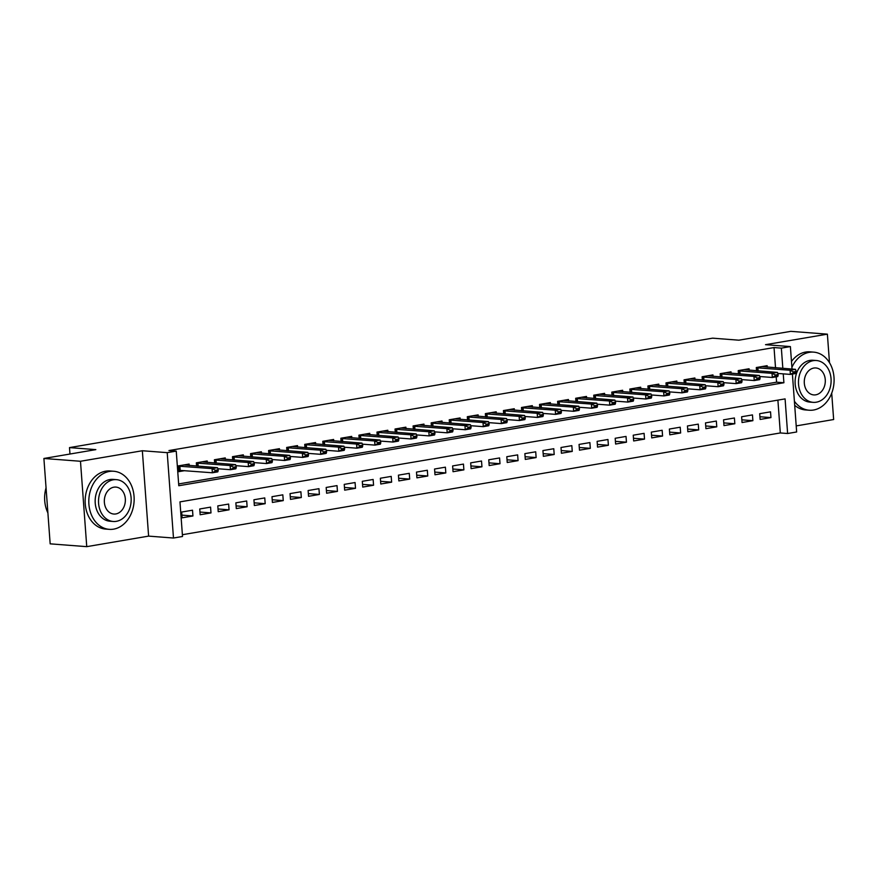 <?xml version="1.0" encoding="UTF-8"?>
<svg xmlns="http://www.w3.org/2000/svg" width="878" height="878" viewBox="0 0 878 878"><rect width="100%" height="100%" fill="white"/><g stroke="black" fill="none" stroke-linecap="round" stroke-linejoin="round"><path stroke-width="1.32" d="M792.406 374.061L796.653 431.976L787.621 433.512L785.086 398.897L179.968 501.876L182.514 536.491L173.482 538.027L167.215 452.653L176.248 451.116L178.783 485.732L783.9 382.742L783.242 373.863M148.612 536.118L142.346 450.743L80.48 461.268L43.9 458.47L50.167 543.844L86.746 546.654L148.612 536.118L173.482 538.027M796.214 425.907L833.65 419.53L831.707 393.157M182.383 534.713L780.312 432.953L787.621 433.512M80.48 461.268L86.746 546.654M829.48 362.68L827.383 334.156L765.517 344.681L790.387 346.59L792.033 369.067M43.9 458.47L95.834 449.624L69.494 447.604L712.541 338.162L738.87 340.192L790.804 331.346L827.383 334.156M189.231 465.538L189.121 464.056L178.289 465.9L178.706 471.673L184.665 470.652M207.296 462.465L207.186 460.983L196.343 462.827L196.584 466.097M225.361 459.392L225.251 457.91L214.408 459.754L214.649 463.024M243.425 456.319L243.316 454.837L232.472 456.681L232.714 459.951M261.479 453.235L261.37 451.764L250.537 453.608L250.779 456.878M279.544 450.162L279.434 448.68L268.602 450.524L268.844 453.805M297.609 447.089L297.499 445.607L286.667 447.451L286.908 450.732M315.674 444.016L315.564 442.534L304.721 444.378L304.962 447.659M333.739 440.943L333.629 439.461L322.786 441.305L323.027 444.586M351.804 437.87L351.694 436.388L340.851 438.232L341.092 441.502M369.857 434.797L369.748 433.315L358.915 435.159L359.157 438.429M387.922 431.724L387.813 430.242L376.98 432.086L377.222 435.356M405.987 428.651L405.877 427.169L395.045 429.013L395.287 432.283M424.052 425.567L423.942 424.096L413.099 425.94L413.34 429.21M442.117 422.494L442.007 421.012L431.164 422.867L431.405 426.137M460.182 419.421L460.072 417.939L449.229 419.783L449.47 423.064M478.236 416.348L478.126 414.866L467.294 416.71L467.535 419.991M496.3 413.275L496.191 411.793L485.358 413.637L485.6 416.918M514.365 410.202L514.256 408.72L503.423 410.564L503.665 413.845M532.43 407.129L532.32 405.647L521.477 407.491L521.719 410.761M550.495 404.056L550.385 402.574L539.542 404.418L539.783 407.688M568.56 400.983L568.45 399.501L557.607 401.345L557.848 404.615M586.614 397.91L586.504 396.428L575.672 398.272L575.913 401.542M604.679 394.826L604.569 393.355L593.737 395.199L593.978 398.469M622.743 391.753L622.634 390.271L611.801 392.115L612.043 395.396M640.808 388.68L640.699 387.198L629.855 389.042L630.097 392.323M658.873 385.607L658.763 384.125L647.92 385.969L648.162 389.25M676.938 382.534L676.828 381.052L665.985 382.896L666.226 386.177M694.992 379.461L694.882 377.979L684.05 379.823L684.291 383.093M713.057 376.388L712.947 374.906L702.115 376.75L702.356 380.02M731.122 373.315L731.012 371.833L720.179 373.677L720.421 376.947M749.186 370.242L749.077 368.76L738.233 370.604L738.475 373.874M759.92 416.754L770.95 417.599L760.118 419.443L759.689 413.681L770.533 411.837L770.95 417.599M741.855 419.827L752.885 420.672L742.053 422.516L741.625 416.754L752.468 414.91L752.885 420.672M723.79 422.9L734.831 423.745L723.988 425.6L723.56 419.827L734.403 417.983L734.831 423.745M705.725 425.973L716.766 426.829L705.923 428.673L705.506 422.9L716.338 421.056L716.766 426.829M687.661 429.057L698.701 429.902L687.858 431.746L687.441 425.973L698.273 424.129L698.701 429.902M669.607 432.13L680.637 432.975L669.804 434.819L669.376 429.046L680.209 427.202L680.637 432.975M651.542 435.203L662.572 436.048L651.739 437.892L651.311 432.119L662.155 430.275L662.572 436.048M633.477 438.276L644.507 439.121L633.675 440.965L633.247 435.192L644.09 433.348L644.507 439.121M615.412 441.349L626.453 442.194L615.61 444.038L615.182 438.276L626.025 436.421L626.453 442.194M597.347 444.422L608.388 445.267L597.545 447.111L597.128 441.349L607.96 439.505L608.388 445.267M579.282 447.495L590.323 448.34L579.48 450.184L579.063 444.422L589.895 442.578L590.323 448.34M561.229 450.568L572.258 451.413L561.426 453.257L560.998 447.495L571.83 445.651L572.258 451.413M543.164 453.641L554.194 454.497L543.361 456.34L542.933 450.568L553.777 448.724L554.194 454.497M525.099 456.714L536.129 457.57L525.296 459.413L524.868 453.641L535.712 451.797L536.129 457.57M507.034 459.798L518.075 460.643L507.232 462.486L506.804 456.714L517.647 454.87L518.075 460.643M488.969 462.871L500.01 463.716L489.167 465.559L488.75 459.787L499.582 457.943L500.01 463.716M470.904 465.944L481.945 466.789L471.102 468.632L470.685 462.86L481.517 461.016L481.945 466.789M452.85 469.017L463.88 469.862L453.048 471.705L452.62 465.933L463.452 464.089L463.88 469.862M434.786 472.09L445.815 472.935L434.983 474.779L434.555 469.017L445.398 467.173L445.815 472.935M416.721 475.163L427.751 476.008L416.918 477.851L416.49 472.09L427.334 470.246L427.751 476.008M398.656 478.236L409.697 479.081L398.853 480.924L398.425 475.163L409.269 473.319L409.697 479.081M380.591 481.309L391.632 482.154L380.789 484.008L380.372 478.236L391.204 476.392L391.632 482.154M362.526 484.382L373.567 485.238L362.724 487.081L362.307 481.309L373.139 479.465L373.567 485.238M344.472 487.466L355.502 488.311L344.67 490.154L344.242 484.382L355.074 482.538L355.502 488.311M326.407 490.539L337.437 491.384L326.605 493.227L326.177 487.455L337.02 485.611L337.437 491.384M308.343 493.612L319.373 494.457L308.54 496.3L308.112 490.528L318.955 488.684L319.373 494.457M290.278 496.685L301.319 497.53L290.475 499.373L290.047 493.601L300.891 491.757L301.319 497.53M272.213 499.758L283.254 500.603L272.41 502.446L271.993 496.685L282.826 494.83L283.254 500.603M254.148 502.831L265.189 503.676L254.346 505.519L253.929 499.758L264.761 497.914L265.189 503.676M236.094 505.904L247.124 506.749L236.292 508.592L235.864 502.831L246.696 500.987L247.124 506.749M218.029 508.977L229.059 509.822L218.227 511.676L217.799 505.904L228.642 504.06L229.059 509.822M199.964 512.05L210.994 512.906L200.162 514.749L199.734 508.977L210.577 507.133L210.994 512.906M780.312 432.953L777.897 400.116M192.512 510.206L181.669 512.05L182.097 517.822L192.94 515.979L192.512 510.206M775.526 367.794L774.034 347.567L168.927 450.557L176.248 451.116M178.651 483.943L776.58 382.182L776.185 376.827M767.251 367.158L767.142 365.687L756.298 367.531L756.54 370.801M69.494 447.604L69.966 454.025M142.346 450.743L167.215 452.653M774.034 347.567L781.354 348.127L790.387 346.59M782.836 368.365L781.354 348.127M776.58 382.182L783.9 382.742M181.9 515.123L192.94 515.979M796.225 372.129L796.181 371.438L793.471 371.899L793.525 372.59L796.225 372.129L795.808 373.49L790.387 374.412L790.09 370.253L756.32 367.761M793.525 372.59L790.387 374.412L777.776 373.435M761.928 366.565L795.501 369.331L790.09 370.253L793.471 371.899M796.181 371.438L795.501 369.331M794.403 401.235A29.128 22.63 94.4 0 0 809.198 410.224A29.128 22.63 94.4 0 0 813.544 410.026A29.128 22.63 94.4 0 0 834.1 380.119A29.128 22.63 94.4 0 0 813.654 352.133A29.128 22.63 94.4 0 0 809.307 352.33A29.128 22.63 94.4 0 0 791.912 367.333M813.654 352.133L809.999 351.848A29.128 22.63 94.4 0 0 805.642 352.056A29.128 22.63 94.4 0 0 791.473 361.473M813.182 402.354L809.812 402.091A20.973 16.298 -85.6 0 1 795.095 381.941A20.973 16.298 -85.6 0 1 809.9 360.408A20.973 16.298 -85.6 0 1 813.028 360.265L816.397 360.518A20.973 16.298 94.4 0 0 813.258 360.671A20.973 16.298 94.4 0 0 798.464 382.204A20.973 16.298 94.4 0 0 813.182 402.354A20.973 16.298 94.4 0 0 816.31 402.201A20.973 16.298 94.4 0 0 831.115 380.679A20.973 16.298 94.4 0 0 816.397 360.518M813.807 368.058A13.521 10.503 94.4 0 0 804.27 381.93A13.521 10.503 94.4 0 0 813.752 394.913A13.521 10.503 94.4 0 0 815.772 394.826A13.521 10.503 94.4 0 0 825.309 380.942A13.521 10.503 94.4 0 0 815.827 367.959A13.521 10.503 94.4 0 0 813.807 368.058M794.7 405.318A29.128 22.63 94.4 0 0 805.532 409.949L809.198 410.224M113.602 529.149A29.128 22.63 94.4 0 0 134.158 499.242A29.128 22.63 94.4 0 0 113.712 471.256A29.128 22.63 94.4 0 0 109.366 471.453A29.128 22.63 94.4 0 0 88.799 501.36A29.128 22.63 94.4 0 0 109.256 529.346A29.128 22.63 94.4 0 0 113.602 529.149M113.712 471.256L110.057 470.97A29.128 22.63 94.4 0 0 105.7 471.179A29.128 22.63 94.4 0 0 85.144 501.086A29.128 22.63 94.4 0 0 105.59 529.072L109.256 529.346M113.24 521.477L109.871 521.214A20.973 16.298 -85.6 0 1 95.153 501.064A20.973 16.298 -85.6 0 1 109.959 479.531A20.973 16.298 -85.6 0 1 113.086 479.388L116.456 479.651A20.973 16.298 94.4 0 0 113.317 479.794A20.973 16.298 94.4 0 0 98.523 501.327A20.973 16.298 94.4 0 0 113.24 521.477A20.973 16.298 94.4 0 0 116.368 521.323A20.973 16.298 94.4 0 0 131.173 499.801A20.973 16.298 94.4 0 0 116.456 479.651M113.866 487.18A13.521 10.503 94.4 0 0 104.328 501.053A13.521 10.503 94.4 0 0 113.811 514.036A13.521 10.503 94.4 0 0 115.83 513.948A13.521 10.503 94.4 0 0 125.367 500.065A13.521 10.503 94.4 0 0 115.885 487.081A13.521 10.503 94.4 0 0 113.866 487.18M46.051 487.795A29.128 22.63 94.4 0 0 47.906 512.939M778.171 375.202L778.117 374.511L775.406 374.972L775.461 375.663L778.171 375.202L777.743 376.563L772.333 377.485L772.025 373.326L738.255 370.834M775.461 375.663L772.333 377.485L759.711 376.508M743.864 369.638L777.436 372.404L772.025 373.326L775.406 374.972M778.117 374.511L777.436 372.404M760.107 378.275L760.052 377.584L757.341 378.045L757.396 378.736L760.107 378.275L759.679 379.636L754.268 380.558L753.961 376.399L720.19 373.907M757.396 378.736L754.268 380.558L741.647 379.592M725.799 372.722L759.382 375.477L753.961 376.399L757.341 378.045M760.052 377.584L759.382 375.477M742.042 381.348L741.987 380.657L739.276 381.118L739.331 381.809L742.042 381.348L741.625 382.709L736.203 383.631L735.896 379.472L702.126 376.98M739.331 381.809L736.203 383.631L723.582 382.665M707.745 375.795L741.317 378.55L735.896 379.472L739.276 381.118M741.987 380.657L741.317 378.55M723.977 384.432L723.922 383.73L721.222 384.202L721.266 384.893L723.977 384.432L723.56 385.782L718.138 386.704L717.831 382.556L684.061 380.053M721.266 384.893L718.138 386.704L705.517 385.738M689.68 378.868L723.252 381.623L717.831 382.556L721.222 384.202M723.922 383.73L723.252 381.623M705.912 387.505L705.868 386.814L703.157 387.275L703.201 387.966L705.912 387.505L705.495 388.855L700.073 389.777L699.766 385.629L666.007 383.126M703.201 387.966L700.073 389.777L687.452 388.811M671.615 381.941L705.188 384.707L699.766 385.629L703.157 387.275M705.868 386.814L705.188 384.707M687.847 390.578L687.803 389.887L685.092 390.348L685.147 391.039L687.847 390.578L687.43 391.928L682.008 392.85L681.712 388.702L647.942 386.199M685.147 391.039L682.008 392.85L669.398 391.884M653.55 385.014L687.123 387.78L681.712 388.702L685.092 390.348M687.803 389.887L687.123 387.78M669.793 393.651L669.738 392.96L667.028 393.421L667.082 394.112L669.793 393.651L669.365 395.001L663.955 395.923L663.647 391.775L629.877 389.272M667.082 394.112L663.955 395.923L651.333 394.957M635.485 388.087L669.069 390.853L663.647 391.775L667.028 393.421M669.738 392.96L669.069 390.853M651.728 396.724L651.674 396.033L648.963 396.494L649.018 397.185L651.728 396.724L651.3 398.074L645.89 398.996L645.582 394.848L611.812 392.345M649.018 397.185L645.89 398.996L633.268 398.03M617.421 391.16L651.004 393.926L645.582 394.848L648.963 396.494M651.674 396.033L651.004 393.926M633.664 399.797L633.609 399.106L630.898 399.567L630.953 400.258L633.664 399.797L633.247 401.147L627.825 402.08L627.518 397.921L593.747 395.429M630.953 400.258L627.825 402.08L615.204 401.103M599.367 394.233L632.939 396.999L627.518 397.921L630.898 399.567M633.609 399.106L632.939 396.999M615.599 402.87L615.544 402.179L612.844 402.64L612.888 403.331L615.599 402.87L615.182 404.231L609.76 405.153L609.453 400.994L575.683 398.502M612.888 403.331L609.76 405.153L597.139 404.176M581.302 397.306L614.874 400.072L609.453 400.994L612.844 402.64M615.544 402.179L614.874 400.072M597.534 405.943L597.49 405.252L594.779 405.713L594.823 406.404L597.534 405.943L597.117 407.304L591.695 408.226L591.388 404.067L557.629 401.575M594.823 406.404L591.695 408.226L579.074 407.249M563.237 400.39L596.81 403.145L591.388 404.067L594.779 405.713M597.49 405.252L596.81 403.145M579.469 409.016L579.425 408.325L576.714 408.786L576.769 409.477L579.469 409.016L579.052 410.377L573.63 411.299L573.334 407.14L539.564 404.648M576.769 409.477L573.63 411.299L561.02 410.333M545.172 403.463L578.745 406.218L573.334 407.14L576.714 408.786M579.425 408.325L578.745 406.218M561.415 412.1L561.36 411.398L558.649 411.859L558.704 412.561L561.415 412.1L560.987 413.45L555.576 414.372L555.269 410.213L521.499 407.721M558.704 412.561L555.576 414.372L542.955 413.406M527.107 406.536L560.691 409.291L555.269 410.213L558.649 411.859M561.36 411.398L560.691 409.291M543.35 415.173L543.295 414.482L540.585 414.943L540.639 415.634L543.35 415.173L542.922 416.523L537.512 417.445L537.204 413.297L503.434 410.794M540.639 415.634L537.512 417.445L524.89 416.479M509.042 409.609L542.626 412.375L537.204 413.297L540.585 414.943M543.295 414.482L542.626 412.375M525.285 418.246L525.231 417.555L522.52 418.016L522.575 418.707L525.285 418.246L524.868 419.596L519.447 420.518L519.139 416.37L485.369 413.867M522.575 418.707L519.447 420.518L506.825 419.552M490.989 412.682L524.561 415.448L519.139 416.37L522.52 418.016M525.231 417.555L524.561 415.448M507.221 421.319L507.166 420.628L504.466 421.089L504.51 421.78L507.221 421.319L506.804 422.669L501.382 423.591L501.075 419.443L467.315 416.94M504.51 421.78L501.382 423.591L488.761 422.625M472.924 415.755L506.496 418.521L501.075 419.443L504.466 421.089M507.166 420.628L506.496 418.521M489.156 424.392L489.112 423.701L486.401 424.162L486.445 424.853L489.156 424.392L488.739 425.742L483.317 426.664L483.01 422.516L449.251 420.013M486.445 424.853L483.317 426.664L470.696 425.698M454.859 418.828L488.431 421.594L483.01 422.516L486.401 424.162M489.112 423.701L488.431 421.594M471.091 427.465L471.047 426.774L468.336 427.235L468.391 427.926L471.091 427.465L470.674 428.815L465.252 429.737L464.956 425.589L431.186 423.086M468.391 427.926L465.252 429.737L452.642 428.771M436.794 421.901L470.367 424.667L464.956 425.589L468.336 427.235M471.047 426.774L470.367 424.667M453.037 430.538L452.982 429.847L450.271 430.308L450.326 430.999L453.037 430.538L452.609 431.899L447.198 432.821L446.891 428.662L413.121 426.17M450.326 430.999L447.198 432.821L434.577 431.844M418.729 424.974L452.313 427.74L446.891 428.662L450.271 430.308M452.982 429.847L452.313 427.74M434.972 433.611L434.917 432.92L432.206 433.381L432.261 434.072L434.972 433.611L434.544 434.972L429.133 435.894L428.826 431.735L395.056 429.243M432.261 434.072L429.133 435.894L416.512 434.917M400.664 428.047L434.248 430.813L428.826 431.735L432.206 433.381M434.917 432.92L434.248 430.813M416.907 436.684L416.852 435.993L414.142 436.454L414.196 437.145L416.907 436.684L416.49 438.045L411.069 438.967L410.761 434.808L376.991 432.316M414.196 437.145L411.069 438.967L398.447 438.001M382.61 431.131L416.183 433.886L410.761 434.808L414.142 436.454M416.852 435.993L416.183 433.886M398.842 439.757L398.788 439.066L396.088 439.527L396.132 440.218L398.842 439.757L398.425 441.118L393.004 442.04L392.696 437.881L358.937 435.389M396.132 440.218L393.004 442.04L380.383 441.074M364.546 434.204L398.118 436.959L392.696 437.881L396.088 439.527M398.788 439.066L398.118 436.959M380.778 442.841L380.734 442.139L378.023 442.611L378.067 443.302L380.778 442.841L380.361 444.191L374.939 445.113L374.632 440.965L340.873 438.462M378.067 443.302L374.939 445.113L362.318 444.147M346.481 437.277L380.053 440.032L374.632 440.965L378.023 442.611M380.734 442.139L380.053 440.032M362.713 445.914L362.669 445.223L359.958 445.684L360.013 446.375L362.713 445.914L362.296 447.264L356.874 448.186L356.578 444.038L322.808 441.535M360.013 446.375L356.874 448.186L344.264 447.22M328.416 440.35L361.988 443.116L356.578 444.038L359.958 445.684M362.669 445.223L361.988 443.116M344.659 448.987L344.604 448.296L341.893 448.757L341.948 449.448L344.659 448.987L344.231 450.337L338.82 451.259L338.513 447.111L304.743 444.608M341.948 449.448L338.82 451.259L326.199 450.293M310.351 443.423L343.935 446.189L338.513 447.111L341.893 448.757M344.604 448.296L343.935 446.189M326.594 452.06L326.539 451.369L323.828 451.83L323.883 452.521L326.594 452.06L326.166 453.41L320.755 454.332L320.448 450.184L286.678 447.681M323.883 452.521L320.755 454.332L308.134 453.366M292.286 446.496L325.87 449.262L320.448 450.184L323.828 451.83M326.539 451.369L325.87 449.262M308.529 455.133L308.474 454.442L305.764 454.903L305.818 455.594L308.529 455.133L308.112 456.483L302.69 457.405L302.383 453.257L268.613 450.754M305.818 455.594L302.69 457.405L290.069 456.439M274.232 449.569L307.805 452.335L302.383 453.257L305.764 454.903M308.474 454.442L307.805 452.335M290.464 458.206L290.409 457.515L287.71 457.976L287.754 458.667L290.464 458.206L290.047 459.556L284.626 460.489L284.318 456.33L250.559 453.838M287.754 458.667L284.626 460.489L272.004 459.512M256.167 452.642L289.74 455.408L284.318 456.33L287.71 457.976M290.409 457.515L289.74 455.408M272.399 461.279L272.356 460.588L269.645 461.049L269.689 461.74L272.399 461.279L271.982 462.64L266.561 463.562L266.253 459.403L232.494 456.911M269.689 461.74L266.561 463.562L253.94 462.585M238.103 455.715L271.675 458.481L266.253 459.403L269.645 461.049M272.356 460.588L271.675 458.481M254.335 464.352L254.291 463.661L251.58 464.122L251.635 464.813L254.335 464.352L253.918 465.713L248.496 466.635L248.2 462.476L214.43 459.984M251.635 464.813L248.496 466.635L235.886 465.658M220.038 458.799L253.61 461.554L248.2 462.476L251.58 464.122M254.291 463.661L253.61 461.554M236.281 467.425L236.226 466.734L233.515 467.195L233.57 467.886L236.281 467.425L235.853 468.786L230.442 469.708L230.135 465.549L196.365 463.057M233.57 467.886L230.442 469.708L217.821 468.742M201.973 461.872L235.556 464.627L230.135 465.549L233.515 467.195M236.226 466.734L235.556 464.627M218.216 470.509L218.161 469.807L215.45 470.268L215.505 470.97L218.216 470.509L217.788 471.859L212.377 472.781L178.607 470.279M215.505 470.97L212.377 472.781L212.07 468.622L178.3 466.13M183.908 464.945L217.492 467.7L212.07 468.622L215.45 470.268M218.161 469.807L217.492 467.7M757.374 367.761L757.604 370.878M757.901 367.783L758.131 370.922M739.309 370.834L739.539 373.962M739.836 370.856L740.066 373.995M721.244 373.907L721.475 377.035M721.771 373.929L722.001 377.068M703.179 376.991L703.41 380.108M703.706 377.002L703.936 380.141M685.114 380.064L685.345 383.181M685.652 380.075L685.883 383.225M667.06 383.137L667.28 386.254M667.587 383.159L667.818 386.298M648.996 386.21L649.226 389.327M649.522 386.232L649.753 389.371M630.931 389.283L631.161 392.4M631.458 389.305L631.688 392.444M612.866 392.356L613.096 395.473M613.393 392.378L613.623 395.517M594.801 395.429L595.032 398.546M595.328 395.451L595.558 398.59M576.736 398.502L576.967 401.619M577.274 398.524L577.505 401.663M558.682 401.575L558.902 404.703M559.209 401.597L559.44 404.736M540.618 404.659L540.848 407.776M541.144 404.67L541.375 407.809M522.553 407.732L522.783 410.849M523.079 407.743L523.31 410.893M504.488 410.805L504.718 413.922M505.015 410.827L505.245 413.966M486.423 413.878L486.653 416.995M486.95 413.9L487.18 417.039M468.358 416.951L468.589 420.068M468.896 416.973L469.126 420.112M450.304 420.024L450.535 423.141M450.831 420.046L451.062 423.185M432.239 423.097L432.47 426.214M432.766 423.119L432.997 426.258M414.175 426.17L414.405 429.287M414.701 426.192L414.932 429.331M396.11 429.243L396.34 432.371M396.636 429.265L396.867 432.404M378.045 432.316L378.275 435.444M378.572 432.338L378.802 435.477M359.98 435.4L360.21 438.517M360.518 435.411L360.748 438.55M341.926 438.473L342.157 441.59M342.453 438.484L342.683 441.634M323.861 441.546L324.092 444.663M324.388 441.568L324.619 444.707M305.796 444.619L306.027 447.736M306.323 444.641L306.554 447.78M287.732 447.692L287.962 450.809M288.258 447.714L288.489 450.853M269.667 450.765L269.897 453.882M270.194 450.787L270.424 453.926M251.602 453.838L251.832 456.955M252.14 453.86L252.37 456.999M233.548 456.911L233.778 460.028M234.075 456.933L234.305 460.072M215.483 459.984L215.714 463.112M216.01 460.006L216.24 463.145M197.418 463.068L197.649 466.185M197.945 463.079L198.176 466.218M179.353 466.141L179.661 470.29M179.88 466.152L180.188 470.312"/></g></svg>
